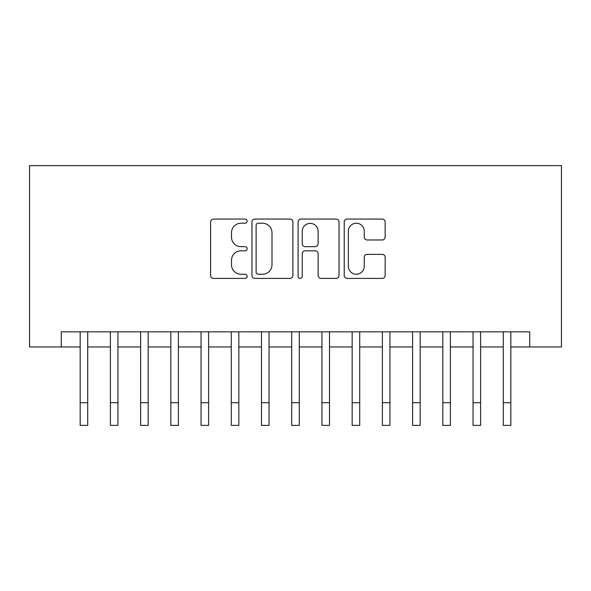 <?xml version="1.0" encoding="UTF-8"?>
<svg xmlns="http://www.w3.org/2000/svg" width="591" height="591" viewBox="0 0 591 591"><rect width="100%" height="100%" fill="white"/><g stroke="black" fill="none" stroke-linecap="round" stroke-linejoin="round"><path stroke-width="0.89" d="M247.149 221.145A2.076 2.076 0 0 0 245.073 219.069L213.55 219.069A2.97 2.97 0 0 0 210.588 222.031L210.588 275.428A2.97 2.97 0 0 0 213.55 278.398L245.073 278.398A2.076 2.076 0 0 0 247.149 276.322A2.076 2.076 0 0 0 245.073 274.246L240.995 274.246A9.493 9.493 0 0 1 231.502 264.753L231.502 260.299A9.493 9.493 0 0 1 240.995 250.806L245.073 250.806A2.076 2.076 0 0 0 247.149 248.73A2.076 2.076 0 0 0 245.073 246.654L240.995 246.654A9.493 9.493 0 0 1 231.502 237.161L231.502 232.714A9.493 9.493 0 0 1 240.995 223.221L245.073 223.221A2.076 2.076 0 0 0 247.149 221.145M382.192 239.983A2.97 2.97 0 0 0 385.162 237.013L385.162 222.031A2.97 2.97 0 0 0 382.192 219.069L347.19 219.069A2.97 2.97 0 0 0 344.221 222.031L344.221 275.428A2.97 2.97 0 0 0 347.19 278.398L382.192 278.398A2.97 2.97 0 0 0 385.162 275.428L385.162 257.336A2.97 2.97 0 0 0 382.192 254.366L367.21 254.366A2.97 2.97 0 0 0 364.248 257.336L364.248 266.312A7.934 7.934 0 0 1 356.314 274.246A7.934 7.934 0 0 1 348.38 266.312L348.38 231.155A7.934 7.934 0 0 1 356.314 223.221A7.934 7.934 0 0 1 364.248 231.155L364.248 237.013A2.97 2.97 0 0 0 367.21 239.983L382.192 239.983M61.279 346.954L61.279 331.839L529.721 331.839L529.721 346.954L561.45 346.954L561.45 165.62L29.55 165.62L29.55 346.954L80.169 346.954M292.907 222.031A2.97 2.97 0 0 0 289.937 219.069L254.935 219.069A2.97 2.97 0 0 0 251.965 222.031L251.965 275.428A2.97 2.97 0 0 0 254.935 278.398L289.937 278.398A2.97 2.97 0 0 0 292.907 275.428L292.907 222.031M301.063 219.069L336.065 219.069A2.97 2.97 0 0 1 339.035 222.031L339.035 275.428A2.97 2.97 0 0 1 336.065 278.398L321.083 278.398A2.97 2.97 0 0 1 318.121 275.428L318.121 253.775A2.97 2.97 0 0 0 315.151 250.806L305.215 250.806A2.97 2.97 0 0 0 302.252 253.775L302.252 276.322A2.076 2.076 0 0 1 300.169 278.398A2.076 2.076 0 0 1 298.093 276.322L298.093 222.031A2.97 2.97 0 0 1 301.063 219.069M87.727 346.954L110.391 346.954M117.949 346.954L140.614 346.954M148.171 346.954L170.836 346.954M178.393 346.954L201.058 346.954M208.616 346.954L231.28 346.954M238.838 346.954L261.503 346.954M269.053 346.954L291.725 346.954M299.275 346.954L321.947 346.954M329.497 346.954L352.162 346.954M359.72 346.954L382.384 346.954M389.942 346.954L412.607 346.954M420.164 346.954L442.829 346.954M450.386 346.954L473.051 346.954M480.609 346.954L503.273 346.954M510.831 346.954L529.721 346.954M258.201 223.221A2.076 2.076 0 0 0 256.117 225.297L256.117 272.17A2.076 2.076 0 0 0 258.201 274.246L262.5 274.246A9.493 9.493 0 0 0 271.993 264.753L271.993 232.714A9.493 9.493 0 0 0 262.5 223.221L258.201 223.221M318.121 231.303A7.934 7.934 0 0 0 310.186 223.368A7.934 7.934 0 0 0 302.252 231.303L302.252 243.691A2.97 2.97 0 0 0 305.215 246.654L315.151 246.654A2.97 2.97 0 0 0 318.121 243.691L318.121 231.303M80.169 402.715L87.727 402.715L87.727 425.38L80.169 425.38L80.169 331.839M87.727 402.715L87.727 331.839M110.391 402.715L117.949 402.715L117.949 425.38L110.391 425.38L110.391 331.839M117.949 402.715L117.949 331.839M140.614 402.715L148.171 402.715L148.171 425.38L140.614 425.38L140.614 331.839M148.171 402.715L148.171 331.839M170.836 402.715L178.393 402.715L178.393 425.38L170.836 425.38L170.836 331.839M178.393 402.715L178.393 331.839M201.058 402.715L208.616 402.715L208.616 425.38L201.058 425.38L201.058 331.839M208.616 402.715L208.616 331.839M231.28 402.715L238.838 402.715L238.838 425.38L231.28 425.38L231.28 331.839M238.838 402.715L238.838 331.839M261.503 402.715L269.053 402.715L269.053 425.38L261.503 425.38L261.503 331.839M269.053 402.715L269.053 331.839M291.725 402.715L299.275 402.715L299.275 425.38L291.725 425.38L291.725 331.839M299.275 402.715L299.275 331.839M321.947 402.715L329.497 402.715L329.497 425.38L321.947 425.38L321.947 331.839M329.497 402.715L329.497 331.839M352.162 402.715L359.72 402.715L359.72 425.38L352.162 425.38L352.162 331.839M359.72 402.715L359.72 331.839M382.384 402.715L389.942 402.715L389.942 425.38L382.384 425.38L382.384 331.839M389.942 402.715L389.942 331.839M412.607 402.715L420.164 402.715L420.164 425.38L412.607 425.38L412.607 331.839M420.164 402.715L420.164 331.839M442.829 402.715L450.386 402.715L450.386 425.38L442.829 425.38L442.829 331.839M450.386 402.715L450.386 331.839M473.051 402.715L480.609 402.715L480.609 425.38L473.051 425.38L473.051 331.839M480.609 402.715L480.609 331.839M503.273 402.715L510.831 402.715L510.831 425.38L503.273 425.38L503.273 331.839M510.831 402.715L510.831 331.839"/></g></svg>
